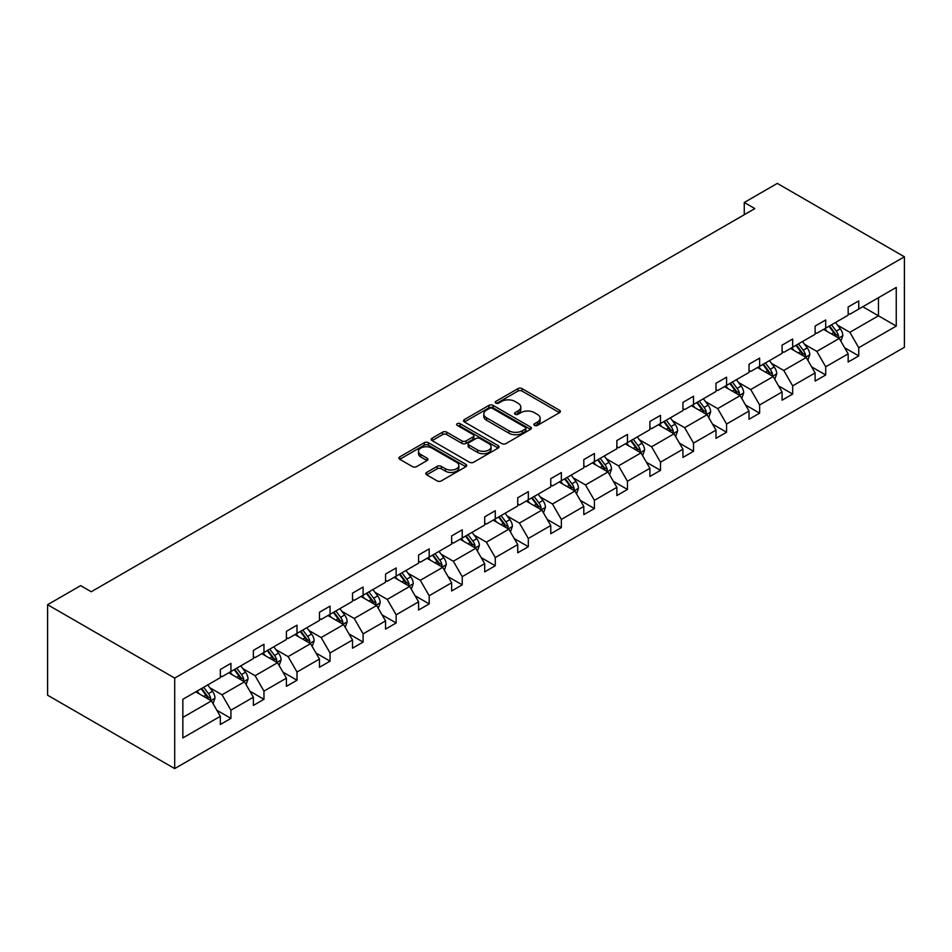 <?xml version="1.0" encoding="UTF-8"?>
<svg xmlns="http://www.w3.org/2000/svg" width="952" height="952" viewBox="0 0 952 952"><rect width="100%" height="100%" fill="white"/><g stroke="black" fill="none" stroke-linecap="round" stroke-linejoin="round"><path stroke-width="1.43" d="M534.524 425.401A2.059 1.19 0 0 0 537.428 425.401L559.526 412.656A2.939 1.702 0 0 0 560.383 411.454A2.939 1.702 0 0 0 559.526 410.252L522.101 388.642A2.939 1.702 0 0 0 517.936 388.642L495.849 401.399A2.059 1.19 0 0 0 495.242 402.244A2.059 1.19 0 0 0 495.849 403.077A2.059 1.19 0 0 0 498.765 403.077L501.621 401.435A9.413 5.426 0 0 1 514.925 401.435L518.043 403.231A9.413 5.426 0 0 1 520.803 407.075A9.413 5.426 0 0 1 518.043 410.907L515.187 412.561A2.059 1.19 0 0 0 514.58 413.406A2.059 1.19 0 0 0 515.187 414.239A2.059 1.19 0 0 0 518.09 414.239L520.958 412.597A9.413 5.426 0 0 1 534.262 412.597L537.38 414.394A9.413 5.426 0 0 1 540.141 418.237A9.413 5.426 0 0 1 537.38 422.081L534.524 423.723A2.059 1.19 0 0 0 533.917 424.568A2.059 1.19 0 0 0 534.524 425.401L534.524 423.723M426.663 472.43A2.939 1.702 0 0 0 425.806 473.632A2.939 1.702 0 0 0 426.663 474.834L437.17 480.891A2.939 1.702 0 0 0 441.323 480.891L465.861 466.73A2.939 1.702 0 0 0 466.718 465.528A2.939 1.702 0 0 0 465.861 464.326L428.436 442.716A2.939 1.702 0 0 0 424.271 442.716L399.745 456.889A2.939 1.702 0 0 0 398.876 458.09A2.939 1.702 0 0 0 399.745 459.292L412.43 466.611A2.939 1.702 0 0 0 416.583 466.611L427.079 460.542A2.939 1.702 0 0 0 427.948 459.352A2.939 1.702 0 0 0 427.079 458.15L420.796 454.52A7.866 4.546 0 0 1 418.487 451.308A7.866 4.546 0 0 1 423.342 447.107A7.866 4.546 0 0 1 431.91 448.094L456.555 462.315A7.866 4.546 0 0 1 458.852 465.528A7.866 4.546 0 0 1 453.997 469.729A7.866 4.546 0 0 1 445.429 468.741L441.323 466.373A2.939 1.702 0 0 0 437.17 466.373L426.663 472.43L426.663 474.834M904.4 256.79L777.308 183.415L744.262 202.49L754.853 208.607L91.237 591.751L80.646 585.635L47.6 604.71L174.692 678.086L904.4 256.79L904.4 347.29L174.692 768.585L174.692 678.086M501.823 443.561A2.939 1.702 0 0 0 505.988 443.561L530.514 429.4A2.939 1.702 0 0 0 531.383 428.198A2.939 1.702 0 0 0 530.514 426.996L493.1 405.385A2.939 1.702 0 0 0 488.935 405.385L464.397 419.558A2.939 1.702 0 0 0 463.541 420.76A2.939 1.702 0 0 0 464.397 421.95L501.823 443.561M458.055 425.853A2.059 1.19 0 0 1 460.137 426.139L460.137 423.7L498.193 445.667A2.939 1.702 0 0 1 499.05 446.857A2.939 1.702 0 0 1 498.193 448.059L473.656 462.232A2.939 1.702 0 0 1 469.491 462.232L432.077 440.621L432.077 438.217A2.939 1.702 0 0 0 431.208 439.419A2.939 1.702 0 0 0 432.077 440.621M432.077 438.217L442.573 432.16A2.939 1.702 0 0 1 446.726 432.16L461.91 440.919A2.939 1.702 0 0 0 466.063 440.919L473.025 436.897A2.939 1.702 0 0 0 473.894 435.695A2.939 1.702 0 0 0 473.025 434.505L457.234 425.377A2.059 1.19 0 0 1 456.627 424.532A2.059 1.19 0 0 1 457.9 423.438A2.059 1.19 0 0 1 460.137 423.7M182.844 699.303L220.34 677.657L220.34 669.47L230.931 663.354L230.931 671.541L253.375 658.582L253.375 650.383L263.966 644.278L263.966 652.465L286.421 639.506L286.421 631.307L297.012 625.19L297.012 633.389L319.467 620.43L319.467 612.231L330.058 606.115L330.058 614.314L352.514 601.343L352.514 593.155L363.105 587.039L363.105 595.238L385.56 582.267L385.56 574.08L396.139 567.963L396.139 576.162L418.594 563.191L418.594 555.004L429.185 548.887L429.185 557.075L451.641 544.116L451.641 535.917L462.232 529.812L462.232 537.999L484.687 525.04L484.687 516.841L495.278 510.736L495.278 518.923L517.733 505.964L517.733 497.765L528.324 491.648L528.324 499.848L550.768 486.888L550.768 478.689L561.359 472.573L561.359 480.772L583.814 467.801L583.814 459.614L594.405 453.497L594.405 461.696L616.86 448.725L616.86 440.538L627.451 434.421L627.451 442.609L649.907 429.649L649.907 421.462L660.498 415.346L660.498 423.533L682.941 410.574L682.941 402.375L693.532 396.27L693.532 404.457L715.987 391.498L715.987 383.299L726.578 377.182L726.578 385.382L749.034 372.422L749.034 364.223L759.625 358.107L759.625 366.306L782.08 353.347L782.08 345.148L792.671 339.031L792.671 347.23L815.114 334.259L815.114 326.072L825.705 319.955L825.705 328.154L848.161 315.183L848.161 306.996L858.752 300.88L858.752 309.067L896.248 287.421L896.248 326.072L858.752 347.718L858.752 355.905L848.161 362.022L848.161 353.835L825.705 366.794L825.705 374.993L815.114 381.097L815.114 372.91L792.671 385.869L792.671 394.068L782.08 400.185L782.08 391.986L759.625 404.945L759.625 413.144L749.034 419.261L749.034 411.062L726.578 424.021L726.578 432.22L715.987 438.337L715.987 430.137L693.532 443.108L693.532 451.296L682.941 457.412L682.941 449.213L660.498 462.184L660.498 470.371L649.907 476.488L649.907 468.301L627.451 481.26L627.451 489.447L616.86 495.564L616.86 487.376L594.405 500.335L594.405 508.535L583.814 514.639L583.814 506.452L561.359 519.411L561.359 527.61L550.768 533.727L550.768 525.528L528.324 538.487L528.324 546.686L517.733 552.803L517.733 544.603L495.278 557.574L495.278 565.762L484.687 571.878L484.687 563.679L462.232 576.65L462.232 584.837L451.641 590.954L451.641 582.755L429.185 595.726L429.185 603.913L418.594 610.03L418.594 601.842L396.139 614.802L396.139 622.989L385.56 629.105L385.56 620.918L363.105 633.877L363.105 642.076L352.514 648.181L352.514 639.994L330.058 652.953L330.058 661.152L319.467 667.269L319.467 659.07L297.012 672.029L297.012 680.228L286.421 686.344L286.421 678.145L263.966 691.116L263.966 699.303L253.375 705.42L253.375 697.221L230.931 710.192L230.931 718.379L220.34 724.496L220.34 716.309L182.844 737.943L182.844 699.303M228.813 672.766L244.485 681.822L222.03 694.782L209.773 687.701M222.03 694.782L230.931 710.192M244.485 681.822L253.375 697.221M220.34 675.706L222.03 676.682L230.931 671.541M261.848 653.691L277.532 662.735L255.076 675.706L242.82 668.625M255.076 675.706L263.966 691.116M277.532 662.735L286.421 678.145M253.375 656.63L255.076 657.606L263.966 652.465M294.894 634.615L310.566 643.659L288.123 656.63L275.854 649.55M288.123 656.63L297.012 672.029M310.566 643.659L319.467 659.07M286.421 637.543L288.123 638.53L297.012 633.389M327.94 615.539L343.613 624.583L321.157 637.543L308.9 630.474M321.157 637.543L330.058 652.953M343.613 624.583L352.514 639.994M319.467 618.467L321.157 619.443L330.058 614.314M360.987 596.452L376.659 605.508L354.203 618.467L341.947 611.386M354.203 618.467L363.105 633.877M376.659 605.508L385.56 620.918M352.514 599.391L354.203 600.367L363.105 595.238M394.021 577.376L409.705 586.432L387.25 599.391L374.993 592.311M387.25 599.391L396.139 614.802M409.705 586.432L418.594 601.842M385.56 580.315L387.25 581.291L396.139 576.162M427.067 558.3L442.74 567.356L420.296 580.315L408.027 573.235M420.296 580.315L429.185 595.726M442.74 567.356L451.641 582.755M418.594 561.24L420.296 562.215L429.185 557.075M460.113 539.225L475.786 548.269L453.33 561.24L441.073 554.159M453.33 561.24L462.232 576.65M475.786 548.269L484.687 563.679M451.641 542.164L453.33 543.14L462.232 537.999M493.16 520.149L508.832 529.193L486.377 542.164L474.12 535.083M486.377 542.164L495.278 557.574M508.832 529.193L517.733 544.603M484.687 523.076L486.377 524.064L495.278 518.923M526.206 501.073L541.878 510.117L519.423 523.076L507.166 516.008M519.423 523.076L528.324 538.487M541.878 510.117L550.768 525.528M517.733 504.001L519.423 504.988L528.324 499.848M559.24 481.998L574.913 491.042L552.469 504.001L540.2 496.932M552.469 504.001L561.359 519.411M574.913 491.042L583.814 506.452M550.768 484.925L552.469 485.901L561.359 480.772M592.287 462.91L607.959 471.966L585.504 484.925L573.247 477.844M585.504 484.925L594.405 500.335M607.959 471.966L616.86 487.376M583.814 465.849L585.504 466.825L594.405 461.696M625.333 443.834L641.005 452.89L618.55 465.849L606.293 458.769M618.55 465.849L627.451 481.26M641.005 452.89L649.907 468.301M616.86 446.774L618.55 447.749L627.451 442.609M658.379 424.759L674.052 433.815L651.596 446.774L639.339 439.693M651.596 446.774L660.498 462.184M674.052 433.815L682.941 449.213M649.907 427.698L651.596 428.674L660.498 423.533M691.414 405.683L707.098 414.727L684.643 427.698L672.386 420.617M684.643 427.698L693.532 443.108M707.098 414.727L715.987 430.137M682.941 408.622L684.643 409.598L693.532 404.457M724.46 386.607L740.132 395.651L717.689 408.622L705.42 401.542M717.689 408.622L726.578 424.021M740.132 395.651L749.034 411.062M715.987 389.535L717.689 390.522L726.578 385.382M757.506 367.531L773.179 376.575L750.723 389.535L738.466 382.466M750.723 389.535L759.625 404.945M773.179 376.575L782.08 391.986M749.034 370.459L750.723 371.447L759.625 366.306M790.553 348.456L806.225 357.5L783.77 370.459L771.513 363.378M783.77 370.459L792.671 385.869M806.225 357.5L815.114 372.91M782.08 351.383L783.77 352.359L792.671 347.23M823.587 329.368L839.271 338.424L816.816 351.383L804.559 344.303M816.816 351.383L825.705 366.794M839.271 338.424L848.161 353.835M815.114 332.308L816.816 333.283L825.705 328.154M862.774 306.746L878.458 315.802L849.862 332.308L837.593 325.227M849.862 332.308L858.752 347.718M896.248 326.072L878.458 315.802L878.458 297.702L896.248 287.421M47.6 604.71L47.6 695.21L174.692 768.585M744.262 202.49L744.262 214.724M848.161 313.232L849.862 314.208L858.752 309.067M182.844 717.403L211.439 700.898L195.767 691.842M211.439 700.898L220.34 716.309M844.662 347.777L858.752 355.905M811.628 366.853L825.705 374.993M778.581 385.929L792.671 394.068M745.535 405.005L759.625 413.144M712.489 424.092L726.578 432.22M679.454 443.168L693.532 451.296M646.408 462.244L660.498 470.371M613.362 481.319L627.451 489.447M580.315 500.395L594.405 508.535M547.281 519.471L561.359 527.61M514.235 538.558L528.324 546.686M481.188 557.634L495.278 565.762M448.142 576.71L462.232 584.837M415.108 595.785L429.185 603.913M382.061 614.861L396.139 622.989M349.015 633.937L363.105 642.076M315.969 653.012L330.058 661.152M282.934 672.1L297.012 680.228M249.888 691.176L263.966 699.303M216.842 710.251L230.931 718.379M535.345 425.699L537.38 424.521A9.413 5.426 0 0 0 540.141 420.677L540.141 418.237M520.803 407.075L520.803 409.515A9.413 5.426 0 0 1 518.043 413.358L516.008 414.536M559.478 412.68L522.101 391.093A2.939 1.702 0 0 0 517.936 391.093L496.67 403.374M530.514 426.996L530.514 429.4L493.1 407.837A2.939 1.702 0 0 0 488.935 407.837L464.445 421.974M525.325 429.043A2.059 1.19 0 0 0 525.92 428.198A2.059 1.19 0 0 0 525.325 427.353L492.47 408.396A2.059 1.19 0 0 0 489.554 408.396L486.543 410.133A9.413 5.426 0 0 0 483.794 413.977A9.413 5.426 0 0 0 486.543 417.809L508.999 430.78A9.413 5.426 0 0 0 522.303 430.78L525.325 429.043L525.325 431.482A2.059 1.19 0 0 0 525.92 430.637L525.92 428.198M483.794 413.977L483.794 416.417A9.413 5.426 0 0 0 486.543 420.26L486.543 417.809M525.325 431.482L522.303 433.219A9.413 5.426 0 0 1 508.999 433.219L486.543 420.26M432.113 440.645L442.573 434.6L442.573 432.16M473.894 435.695L473.894 438.146A2.939 1.702 0 0 1 473.025 439.348L466.063 443.37A2.939 1.702 0 0 1 461.91 443.37L446.726 434.6A2.939 1.702 0 0 0 442.573 434.6M460.137 426.139L498.146 448.083M477.654 450.01A7.866 4.546 0 0 0 486.234 450.998A7.866 4.546 0 0 0 491.089 446.797A7.866 4.546 0 0 0 488.781 443.596L480.105 438.575A2.939 1.702 0 0 0 475.94 438.575L468.979 442.597A2.939 1.702 0 0 0 468.11 443.799A2.939 1.702 0 0 0 468.979 445L477.654 450.01L477.654 452.462A7.866 4.546 0 0 0 486.234 453.45A7.866 4.546 0 0 0 491.089 449.249L491.089 446.797M468.11 443.799L468.11 446.25A2.939 1.702 0 0 0 468.979 447.452L468.979 445M477.654 452.462L468.979 447.452M458.852 465.528L458.852 467.979A7.866 4.546 0 0 1 453.997 472.168A7.866 4.546 0 0 1 445.429 471.18L441.323 468.812A2.939 1.702 0 0 0 437.17 468.812L426.71 474.858M418.487 451.308L418.487 453.747A7.866 4.546 0 0 0 420.796 456.96L420.796 454.52M427.043 460.566L420.796 456.96M465.814 466.754L428.436 445.167A2.939 1.702 0 0 0 424.271 445.167L399.78 459.304M840.878 341.209L842.829 335.58A7.937 4.582 -120 0 0 840.295 328.821L835.535 322.478M827.002 331.344L824.944 328.595M838.093 337.746L838.533 335.925A7.937 4.582 -120 0 0 836.261 331.153L831.512 324.799M829.525 325.953L834.761 332.938A4.046 2.332 60 0 1 835.487 334.164L838.533 335.925M828.966 326.262L833.726 332.617A7.937 4.582 60 0 1 835.701 336.365M807.832 360.284L809.783 354.668A7.937 4.582 -120 0 0 807.248 347.908L802.488 341.554M793.968 350.419L791.897 347.67M805.047 356.822L805.499 355.001A7.937 4.582 -120 0 0 803.226 350.229L798.466 343.874M796.479 345.029L801.715 352.014A4.046 2.332 60 0 1 802.453 353.24L805.499 355.001M795.92 345.35L800.68 351.693A7.937 4.582 60 0 1 802.655 355.441M774.785 379.36L776.737 373.743A7.937 4.582 -120 0 0 774.202 366.984L769.454 360.63M760.922 369.495L758.863 366.746M772.012 375.897L772.453 374.077A7.937 4.582 -120 0 0 770.18 369.305L765.42 362.95M763.433 364.104L768.669 371.09A4.046 2.332 60 0 1 769.406 372.315L772.453 374.077M762.885 364.426L767.633 370.768A7.937 4.582 60 0 1 769.621 374.517M741.751 398.448L743.691 392.819A7.937 4.582 -120 0 0 741.156 386.06L736.408 379.705M727.875 388.571L725.817 385.822M738.966 394.973L739.406 393.152A7.937 4.582 -120 0 0 737.134 388.38L732.385 382.038M730.386 383.18L735.622 390.165A4.046 2.332 60 0 1 736.36 391.391L739.406 393.152M729.839 383.501L734.599 389.844A7.937 4.582 60 0 1 736.574 393.592M708.704 417.523L710.644 411.895A7.937 4.582 -120 0 0 708.121 405.135L703.361 398.781M694.829 407.658L692.77 404.897M705.92 414.06L706.36 412.228A7.937 4.582 -120 0 0 704.087 407.456L699.339 401.113M697.352 402.256L702.576 409.241A4.046 2.332 60 0 1 703.314 410.479L706.36 412.228M696.793 402.577L701.553 408.932A7.937 4.582 60 0 1 703.528 412.68M675.658 436.599L677.61 430.97A7.937 4.582 -120 0 0 675.075 424.211L670.315 417.868M661.795 426.734L659.724 423.973M672.874 433.136L673.326 431.315A7.937 4.582 -120 0 0 671.053 426.532L666.293 420.189M664.306 421.331L669.542 428.317A4.046 2.332 60 0 1 670.267 429.554L673.326 431.315M663.746 421.653L668.506 428.007A7.937 4.582 60 0 1 670.482 431.756M642.612 455.675L644.563 450.046A7.937 4.582 -120 0 0 642.029 443.287L637.269 436.944M628.748 445.81L626.678 443.061M639.839 452.212L640.279 450.391A7.937 4.582 -120 0 0 638.007 445.619L633.247 439.265M631.259 440.419L636.495 447.404A4.046 2.332 60 0 1 637.233 448.63L640.279 450.391M630.712 440.728L635.46 447.083A7.937 4.582 60 0 1 637.447 450.832M609.577 474.75L611.517 469.122A7.937 4.582 -120 0 0 608.982 462.363L604.234 456.02M595.702 464.885L593.643 462.137M606.793 471.288L607.233 469.467A7.937 4.582 -120 0 0 604.96 464.695L600.212 458.34M598.213 459.495L603.449 466.48A4.046 2.332 60 0 1 604.187 467.706L607.233 469.467M597.666 459.816L602.426 466.159A7.937 4.582 60 0 1 604.401 469.907M576.531 493.826L578.471 488.209A7.937 4.582 -120 0 0 575.948 481.45L571.188 475.096M562.656 483.961L560.597 481.212M573.747 490.363L574.187 488.543A7.937 4.582 -120 0 0 571.914 483.771L567.166 477.416M565.179 478.57L570.403 485.556A4.046 2.332 60 0 1 571.14 486.781L574.187 488.543M564.619 478.892L569.379 485.234A7.937 4.582 60 0 1 571.355 488.983M543.485 512.902L545.437 507.285A7.937 4.582 -120 0 0 542.902 500.526L538.142 494.171M529.61 503.037L527.551 500.288M540.7 509.439L541.153 507.618A7.937 4.582 -120 0 0 538.88 502.846L534.12 496.492M532.132 497.646L537.368 504.631A4.046 2.332 60 0 1 538.094 505.857L541.153 507.618M531.573 497.967L536.333 504.31A7.937 4.582 60 0 1 538.308 508.059M510.439 531.99L512.39 526.361A7.937 4.582 -120 0 0 509.855 519.602L505.095 513.247M496.575 522.124L494.505 519.364M507.654 528.515L508.106 526.694A7.937 4.582 -120 0 0 505.833 521.922L501.073 515.579M499.086 516.722L504.322 523.707A4.046 2.332 60 0 1 505.06 524.933L508.106 526.694M498.539 517.043L503.287 523.386A7.937 4.582 60 0 1 505.262 527.134M477.392 551.065L479.344 545.437A7.937 4.582 -120 0 0 476.809 538.677L472.061 532.335M463.529 541.2L461.47 538.439M474.62 547.602L475.06 545.77A7.937 4.582 -120 0 0 472.787 540.998L468.027 534.655M466.04 535.798L471.276 542.783A4.046 2.332 60 0 1 472.013 544.02L475.06 545.77M465.492 536.119L470.24 542.473A7.937 4.582 60 0 1 472.228 546.222M444.358 570.141L446.298 564.512A7.937 4.582 -120 0 0 443.775 557.753L439.015 551.41M430.482 560.276L428.424 557.527M441.573 566.678L442.014 564.857A7.937 4.582 -120 0 0 439.741 560.073L434.993 553.731M433.005 554.873L438.229 561.87A4.046 2.332 60 0 1 438.967 563.096L442.014 564.857M432.446 555.194L437.206 561.549A7.937 4.582 60 0 1 439.181 565.298M411.312 589.217L413.263 583.588A7.937 4.582 -120 0 0 410.728 576.829L405.968 570.486M397.436 579.351L395.377 576.603M408.527 585.754L408.979 583.933A7.937 4.582 -120 0 0 406.706 579.161L401.946 572.807M399.959 573.961L405.195 580.946A4.046 2.332 60 0 1 405.921 582.172L408.979 583.933M399.4 574.27L404.16 580.625A7.937 4.582 60 0 1 406.135 584.373M378.265 608.292L380.217 602.664A7.937 4.582 -120 0 0 377.682 595.904L372.922 589.562M364.402 598.427L362.331 595.678M375.481 604.829L375.933 603.009A7.937 4.582 -120 0 0 373.66 598.237L368.9 591.882M366.913 593.037L372.149 600.022A4.046 2.332 60 0 1 372.887 601.247L375.933 603.009M366.365 593.358L371.113 599.7A7.937 4.582 60 0 1 373.089 603.449M345.219 627.368L347.171 621.751A7.937 4.582 -120 0 0 344.636 614.992L339.888 608.637M331.355 617.503L329.297 614.754M342.446 623.905L342.887 622.084A7.937 4.582 -120 0 0 340.614 617.312L335.854 610.958M333.866 612.112L339.102 619.097A4.046 2.332 60 0 1 339.84 620.323L342.887 622.084M333.319 612.433L338.067 618.776A7.937 4.582 60 0 1 340.054 622.525M312.185 646.456L314.124 640.827A7.937 4.582 -120 0 0 311.59 634.068L306.841 627.713M298.309 636.579L296.25 633.83M309.4 642.981L309.84 641.16A7.937 4.582 -120 0 0 307.567 636.388L302.819 630.046M300.832 631.188L306.056 638.173A4.046 2.332 60 0 1 306.794 639.399L309.84 641.16M300.273 631.509L305.033 637.852A7.937 4.582 60 0 1 307.008 641.6M279.138 665.531L281.09 659.903A7.937 4.582 -120 0 0 278.555 653.143L273.795 646.789M265.263 655.666L263.204 652.905M276.354 662.068L276.794 660.236A7.937 4.582 -120 0 0 274.533 655.464L269.773 649.121M267.786 650.264L273.022 657.249A4.046 2.332 60 0 1 273.748 658.475L276.794 660.236M267.226 650.585L271.986 656.928A7.937 4.582 60 0 1 273.962 660.676M246.092 684.607L248.044 678.978A7.937 4.582 -120 0 0 245.509 672.219L240.749 665.876M232.228 674.742L230.158 671.981M243.307 681.144L243.76 679.323A7.937 4.582 -120 0 0 241.487 674.54L236.727 668.197M234.739 669.339L239.975 676.325A4.046 2.332 60 0 1 240.713 677.562L243.76 679.323M234.192 669.661L238.94 676.015A7.937 4.582 60 0 1 240.915 679.764M213.046 703.683L214.997 698.054A7.937 4.582 -120 0 0 212.463 691.295L207.715 684.952M199.182 693.818L197.124 691.069M210.273 700.22L210.713 698.399A7.937 4.582 -120 0 0 208.44 693.615L203.68 687.273M201.693 688.415L206.929 695.412A4.046 2.332 60 0 1 207.667 696.638L210.713 698.399M201.146 688.736L205.894 695.091A7.937 4.582 60 0 1 207.881 698.839M537.38 424.521L537.38 422.081M515.187 414.239L515.187 412.561M518.043 413.358L518.043 410.907M495.849 403.077L495.849 401.399M517.936 391.093L517.936 388.642M522.101 391.093L522.101 388.642M559.526 412.656L559.526 410.252M464.397 421.95L464.397 419.558M488.935 407.837L488.935 405.385M493.1 407.837L493.1 405.385M508.999 433.219L508.999 430.78M522.303 433.219L522.303 430.78M446.726 434.6L446.726 432.16M461.91 443.37L461.91 440.919M466.063 443.37L466.063 440.919M473.025 439.348L473.025 436.897M498.193 448.059L498.193 445.667M437.17 468.812L437.17 466.373M441.323 468.812L441.323 466.373M445.429 471.18L445.429 468.741M427.079 460.542L427.079 458.15M399.745 459.292L399.745 456.889M424.271 445.167L424.271 442.716M428.436 445.167L428.436 442.716M465.861 466.73L465.861 464.326M838.7 338.091L842.77 335.735M836.261 331.153L840.295 328.821M831.465 333.914L833.726 332.617M805.654 357.167L809.724 354.81M803.226 350.229L807.248 347.908M798.419 353.002L800.68 351.693M772.607 376.242L776.689 373.898M770.18 369.305L774.202 366.984M765.384 372.077L767.633 370.768M739.561 395.33L743.643 392.974M737.134 388.38L741.156 386.06M732.338 391.153L734.599 389.844M706.515 414.406L710.597 412.049M704.087 407.456L708.121 405.135M699.292 410.229L701.553 408.932M673.481 433.481L677.55 431.125M671.053 426.532L675.075 424.211M666.245 429.304L668.506 428.007M640.434 452.557L644.516 450.201M638.007 445.619L642.029 443.287M633.211 448.38L635.46 447.083M607.388 471.633L611.47 469.276M604.96 464.695L608.982 462.363M600.165 467.456L602.426 466.159M574.342 490.708L578.423 488.352M571.914 483.771L575.948 481.45M567.118 486.543L569.379 485.234M541.307 509.784L545.377 507.44M538.88 502.846L542.902 500.526M534.072 505.619L536.333 504.31M508.261 528.872L512.343 526.515M505.833 521.922L509.855 519.602M501.038 524.695L503.287 523.386M475.215 547.947L479.296 545.591M472.787 540.998L476.809 538.677M467.991 543.77L470.24 542.473M442.168 567.023L446.25 564.667M439.741 560.073L443.775 557.753M434.945 562.846L437.206 561.549M409.134 586.099L413.204 583.743M406.706 579.161L410.728 576.829M401.899 581.922L404.16 580.625M376.088 605.174L380.169 602.818M373.66 598.237L377.682 595.904M368.864 601.01L371.113 599.7M343.041 624.25L347.123 621.906M340.614 617.312L344.636 614.992M335.818 620.085L338.067 618.776M309.995 643.326L314.077 640.982M307.567 636.388L311.59 634.068M302.772 639.161L305.033 637.852M276.961 662.413L281.03 660.057M274.533 655.464L278.555 653.143M269.725 658.237L271.986 656.928M243.914 681.489L247.984 679.133M241.487 674.54L245.509 672.219M236.679 677.312L238.94 676.015M210.868 700.565L214.95 698.209M208.44 693.615L212.463 691.295M203.645 696.388L205.894 695.091"/></g></svg>
